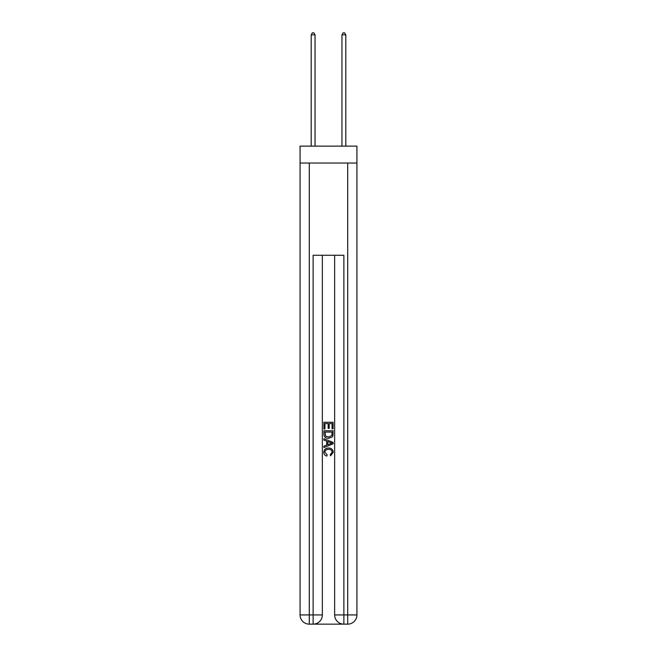 <?xml version="1.0" encoding="UTF-8"?>
<svg xmlns="http://www.w3.org/2000/svg" width="657" height="657" viewBox="0 0 657 657"><rect width="100%" height="100%" fill="white"/><g stroke="black" fill="none" stroke-linecap="round" stroke-linejoin="round"><path stroke-width="0.99" d="M356.932 163.035L356.932 146.133L300.068 146.133L300.068 163.035L356.932 163.035L356.932 614.927L347.709 614.927L347.709 163.035M313.824 624.15L343.176 624.15M343.874 624.15L343.874 614.927L334.651 614.927A9.223 9.223 0 0 0 343.874 624.15L347.709 624.15L347.709 614.927L343.874 614.927L343.874 255.261L313.126 255.261L313.126 614.927L300.068 614.927L300.068 163.035M322.349 255.261L322.349 614.927A9.223 9.223 0 0 1 313.126 624.15L309.291 624.15A9.223 9.223 0 0 1 300.068 614.927M334.651 614.927L334.651 255.261M347.709 624.15A9.223 9.223 0 0 0 356.932 614.927M323.893 429.005L323.893 422.262L333.107 422.262L333.107 428.766L332.048 428.766L332.048 423.568L329.206 423.568L329.206 428.413L328.147 428.413L328.147 423.568L324.952 423.568L324.952 429.005L323.893 429.005M323.893 434.08L323.893 430.778L333.107 430.778L332.976 435.558L332.319 436.905L328.549 438.342C325.601 438.359 324.049 436.938 323.893 434.08M324.952 432.076L325.609 436.158L328.574 437.045L331.859 435.476L332.048 432.076L324.952 432.076M323.893 440.116L323.893 438.736L333.107 442.399L333.107 443.869L323.893 447.532L323.893 446.152L326.726 445.101L326.726 441.167L323.893 440.116M330.348 442.506L327.794 441.561L327.794 444.707L332.048 443.13L330.348 442.506M324.837 452.197L327.145 454.784L326.841 456.081C324.887 455.572 323.86 454.316 323.77 452.312C324.016 449.487 325.617 448.058 328.566 448.041C331.399 448.099 332.959 449.519 333.23 452.287L330.545 455.843L330.274 454.545L332.163 452.23C331.892 450.234 330.693 449.273 328.574 449.339C326.414 449.232 325.166 450.176 324.837 452.197M315.048 146.133L315.048 34.846L311.204 34.846L311.204 146.133M311.204 34.846L312.362 32.85L313.898 32.85L315.048 34.846M345.796 146.133L345.796 34.846L341.952 34.846L341.952 146.133M341.952 34.846L343.102 32.85L344.638 32.85L345.796 34.846M309.291 163.035L309.291 624.15M322.349 614.927L313.126 614.927L313.126 624.15"/></g></svg>
